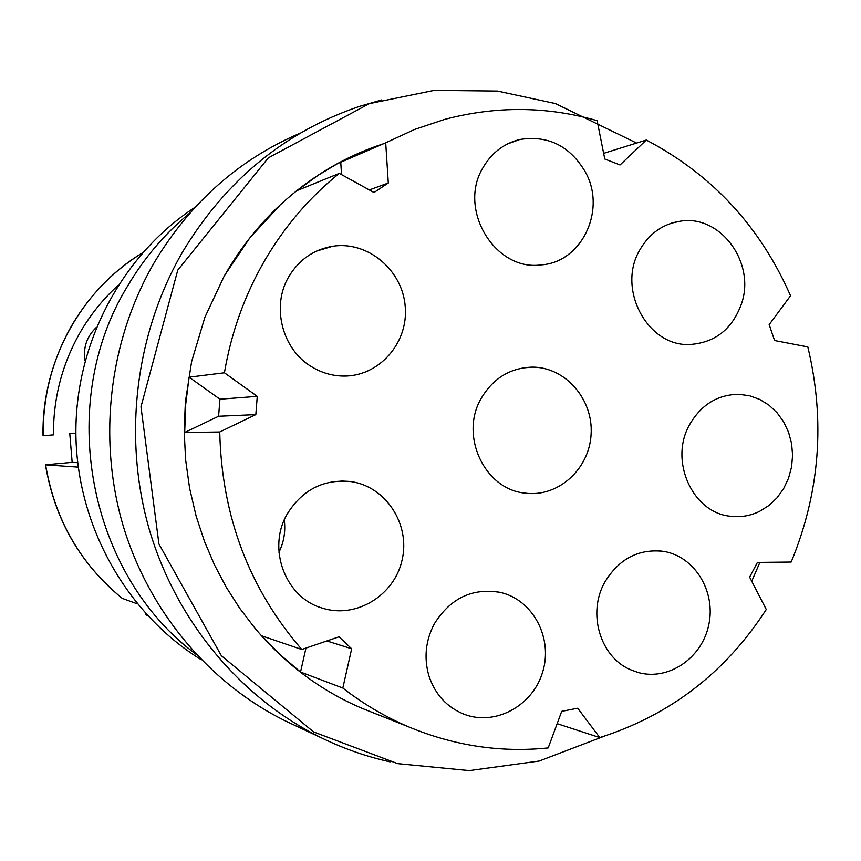 <?xml version="1.0" encoding="UTF-8"?>
<svg xmlns="http://www.w3.org/2000/svg" width="861" height="861" viewBox="0 0 861 861"><rect width="100%" height="100%" fill="white"/><g stroke="black" fill="none" stroke-linecap="round" stroke-linejoin="round"><path stroke-width="1.29" d="M196.233 654.435C88.296 574.621 55.222 403.755 127.676 285.938C144.454 257.547 165.312 233.127 190.238 212.678M288.919 276.489C271.054 306.032 282.031 349.351 311.585 366.732C321.379 372.716 331.883 375.826 343.098 376.063C378.614 376.892 408.437 343.291 405.24 306.774C402.711 270.214 367.83 240.714 332.712 246.257C313.77 249.507 299.176 259.581 288.919 276.489M85.056 360.834C83 347.65 86.735 336.533 96.271 327.481M481.417 398.008C459.15 435.042 484.345 489.392 524.941 493.105C557.777 497.712 589.344 469.353 591.098 434.353C593.444 399.396 565.451 366.99 532.335 367.13C510.369 367.808 493.396 378.108 481.417 398.008M483.193 167.335C457.169 209.137 495.183 271.839 541.429 264.854C581.81 262.239 606.456 210.213 585.641 172.491C570.165 145.993 548.209 134.994 519.753 139.504C503.997 143.421 491.814 152.698 483.193 167.335M639.884 249.819C616.358 288.909 647.806 347.231 690.231 344.465C715.394 342.57 732.528 328.87 741.633 303.373C755.646 262.702 720.517 214.593 680.707 221.116C663.056 223.774 649.452 233.342 639.884 249.819M434.385 623.73C425.614 640.423 423.773 657.718 428.843 675.616C434.977 694.257 446.676 707.107 463.928 714.178C495.15 726.415 532.851 705.837 542.699 671.914C553.117 638.162 533.174 600.042 500.736 592.497C472.711 587.557 450.594 597.964 434.385 623.73M604.734 582.284C587.191 613.086 600.149 656.878 630.327 669.643L637.807 672.398C668.179 681.255 701.963 658.31 708.764 624.871C716.094 591.539 694.719 556.367 663.627 551.374C638.561 548.522 618.93 558.832 604.734 582.284M284.259 520.033C285.712 531.312 283.947 542.064 278.942 552.299M287.456 513.608C266.684 548.026 285.195 597.674 322.262 608.092C356.045 619.059 394.489 595.457 402.141 559.801C410.449 524.306 385.922 486.443 350.901 481.568C323.79 478.92 302.641 489.597 287.456 513.608M78.222 467.136L45.601 464.843C54.856 519.56 80.417 564.073 122.305 598.384L137.254 603.83M146.983 614.991L145.552 614.453L147.586 615.637M145.466 614.399L145.229 613.064M45.472 464.8L72.163 462.357L69.773 433.589L75.886 433.492M77.673 462.68L72.163 462.357M118.054 285.411C103.503 298.627 91.158 313.802 81.031 330.936C62.466 362.879 53.274 397.524 53.447 434.87L43.168 435.774M689.758 424.376C668.782 460.366 692.438 512.962 730.569 516.256C740.664 517.493 750.351 515.847 759.628 511.326L768.916 505.493L777.02 497.819L783.65 488.585L788.568 478.135L791.582 466.866L792.604 455.178L791.582 443.501L788.568 432.254L783.661 421.858L777.02 412.699L768.916 405.1L759.617 399.375L749.468 395.726L738.846 394.306C717.708 394.575 701.349 404.595 689.758 424.376M305.956 648.075L300.532 672.043L280.471 654.93L261.905 635.892L301.802 649.495L339.04 636.796L351.665 648.763L342.829 688.047C363.493 704.104 385.588 717.105 409.093 727.05C454.436 745.83 500.801 752.794 548.188 747.929L561.706 711.347L577.709 708.216L599.773 737.576C670.03 715.211 725.532 672.516 766.268 609.48L749.619 577.161L757.4 562.416L791.184 562.039C819.887 492.374 825.441 420.674 807.822 346.929L774.577 340.515L769.174 324.608L790.549 295.764C760.091 226.454 712.004 174.546 646.299 140.042L620.06 164.946L604.777 159.016L597.125 120.658C547.036 106.237 496.259 105.817 444.771 119.367L414.733 129.398L385.706 142.808L388.289 183.006L369.326 189.937M599.773 737.576L557.153 723.67M351.665 648.763L326.846 640.95M342.829 688.047L300.532 672.043M257.267 396.361L219.942 399.192L218.597 416.25L184.695 432.48L185.675 404.713L189.076 377.172L224.42 372.781L257.267 396.361L255.825 414.615L218.597 416.25M255.825 414.615L219.738 431.985L184.695 432.48M219.942 399.192L189.076 377.172M388.289 183.006L373.997 192.52L339.32 173.373L297.045 190.604L318.301 175.17L337.458 163.655L385.706 142.808M341.548 174.611L340.719 161.9M603.647 153.344L646.299 140.042M224.42 372.781C231.243 332.755 244.567 295.495 264.413 261.012C284.421 226.669 309.39 197.46 339.32 173.373M301.802 649.495C249.087 588.537 221.729 516.03 219.738 431.985M226.131 272.84C240.951 247.43 258.827 224.915 279.793 205.284C310.541 176.817 345.153 156.282 383.597 143.701M373.136 712.747L362.384 708.474C320.852 690.802 284.959 663.96 254.705 627.927M390.108 761.856C366.861 756.722 344.325 748.887 322.488 738.361C241.78 699.143 176.699 622.309 149.405 529.892C122.585 437.366 135.22 333.315 183.016 251.229C226.26 179.949 285.12 131.658 359.586 106.344L381.789 99.941M293.052 724.542L286.95 721.679C210.332 684.441 148.705 611.848 122.854 524.715C97.465 437.474 109.39 339.46 154.603 261.992C190.658 202.195 239.283 159.199 300.467 133.024M195.167 207.2C121.81 254.964 74.649 343.787 75.908 435.354C77.393 526.921 127.041 614.054 201.291 659.752M366.054 709.927L364.203 709.238M142.474 252.865C113.641 270.645 90.351 294.387 72.604 324.07C52.639 358.402 42.824 395.651 43.168 435.806M332.712 246.257L316.514 251.1M532.335 367.13L522.562 367.959M519.753 139.504L507.603 143.873M680.707 221.116L671.623 223.107M500.736 592.497L495.215 591.464M663.627 551.374L658.181 550.749M350.901 481.568L340.967 480.944M145.487 614.42L147.597 615.658M122.122 598.266C80.267 563.933 54.717 519.474 45.482 464.897M43.05 435.688C41.457 361.921 81.16 289.737 142.463 252.876M738.846 394.306L731.968 394.607M409.093 727.05L362.384 708.474M322.488 738.361L286.95 721.679M254.738 627.949L239.681 608.232L226.206 587.159L214.454 564.838L204.509 541.483L196.168 516.256L189.603 488.23L185.599 459.623L184.179 430.726L185.395 401.796L191.616 361.609L204.907 317.235L224.377 275.714L249.636 238.153L279.825 205.327M751.728 581.272L759.897 562.384M769.799 326.448L769.217 324.543M636.602 143.066L555.453 103.578L497.486 91.072L434.062 90.405L369.358 103.632L268.384 157.811L177.775 270.117L140.978 406.801L158.941 544.001L221.342 655.684L313.565 731.925L397.717 763.642L469.331 770.595L539.169 761.038L604.347 736.166"/></g></svg>
